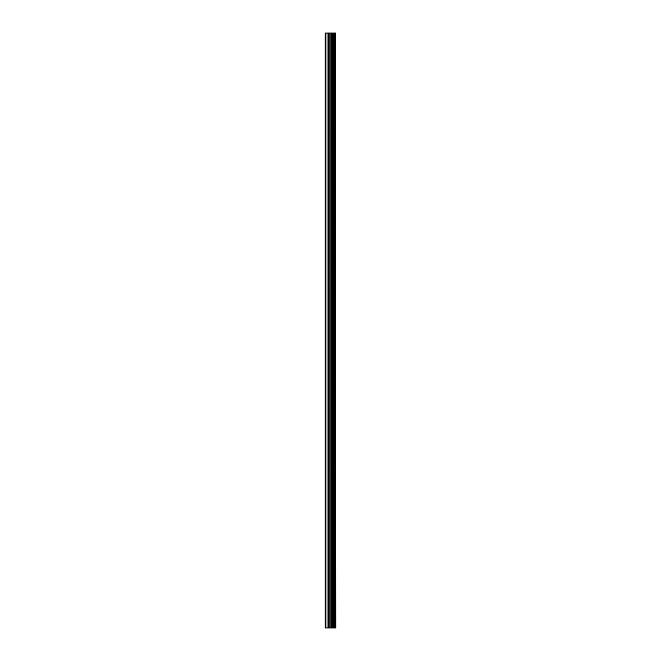 <?xml version="1.0" encoding="UTF-8"?>
<svg xmlns="http://www.w3.org/2000/svg" width="661" height="661" viewBox="0 0 661 661"><rect width="100%" height="100%" fill="white"/><g stroke="black" fill="none" stroke-linecap="round" stroke-linejoin="round"><path stroke-width="0.99" d="M335.499 33.05L335.862 627.95L335.499 33.05L325.138 33.05L325.138 627.95L325.881 627.95L325.881 33.05M325.881 627.95L335.499 627.95M335.449 627.95L335.449 33.05M334.532 627.95L334.532 33.05M334.474 627.95L334.474 33.05M332.334 627.95L332.334 33.05M332.227 627.95L332.227 33.05M334.392 627.95L334.392 33.05M334.218 627.95L334.218 33.05M333.532 627.95L333.532 33.05M333.367 627.95L333.367 33.05M333.293 627.95L333.293 33.05M333.227 627.95L333.227 33.05M331.872 627.95L331.872 33.05M331.525 627.95L331.525 33.05M330.153 627.95L330.153 33.05M329.814 627.95L329.814 33.05M328.335 627.95L328.335 33.05M327.988 627.95L327.988 33.05"/></g></svg>
